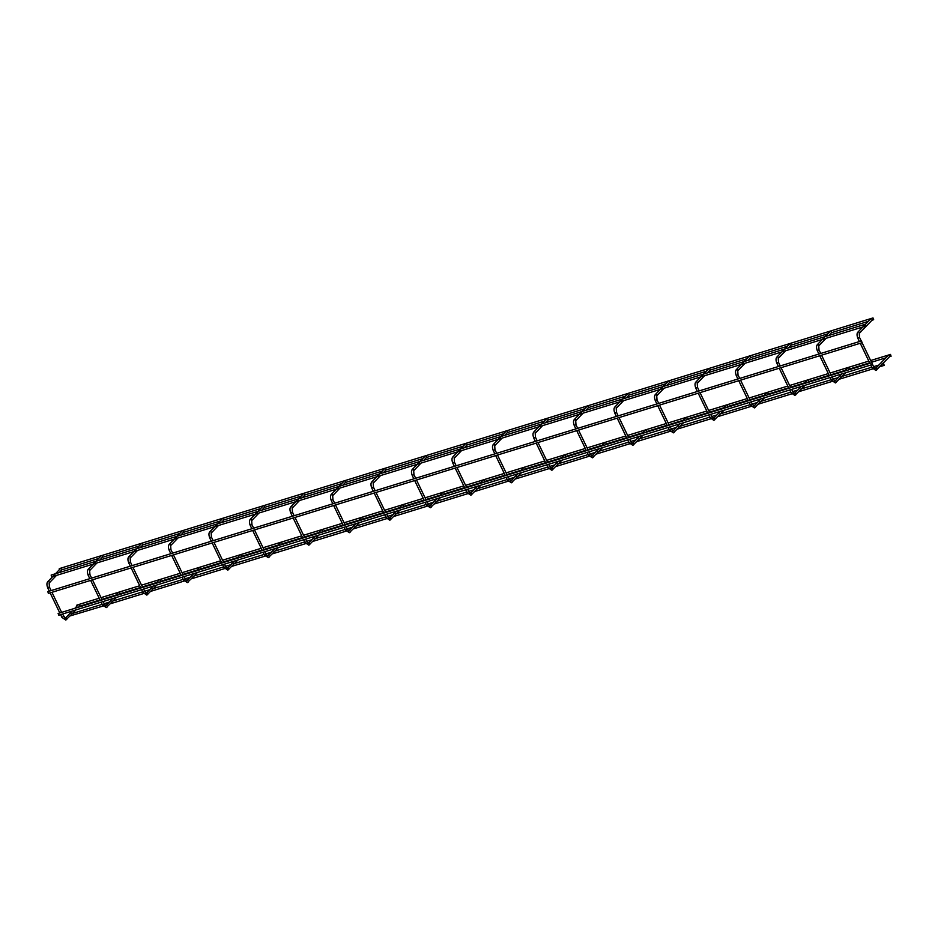 <?xml version="1.0" encoding="UTF-8"?>
<svg xmlns="http://www.w3.org/2000/svg" width="938" height="938" viewBox="0 0 938 938"><rect width="100%" height="100%" fill="white"/><g stroke="black" fill="none" stroke-linecap="round" stroke-linejoin="round"><path stroke-width="1.41" d="M79.39 605.526A0.95 0.774 44 0 1 79.015 606.593M61.838 569.049A0.95 0.774 44 0 1 61.462 570.116M890.42 354.482L891.1 356.217L890.42 354.482M76.74 606.347L76.857 605.104L99.217 598.21M871.801 362.772L872.481 364.495L871.801 362.772M872.481 364.495L58.801 615.187L58.121 613.464L871.93 362.689M873.665 319.67L872.997 317.935L873.665 319.67M872.997 317.935L59.305 568.627L59.188 569.882M119.9 593.051A0.95 0.774 44 0 1 119.525 594.106M102.348 556.574A0.95 0.774 44 0 1 101.972 557.641M160.41 580.563A0.95 0.774 44 0 1 160.035 581.63M142.846 544.099A0.95 0.774 44 0 1 142.482 545.154M200.908 568.088A0.95 0.774 44 0 1 200.533 569.155M183.356 531.611A0.95 0.774 44 0 1 182.98 532.678M241.418 555.601A0.95 0.774 44 0 1 241.043 556.668M223.865 519.136A0.95 0.774 44 0 1 223.49 520.203M281.928 543.125A0.95 0.774 44 0 1 281.552 544.192M264.364 506.649A0.95 0.774 44 0 1 264 507.716M322.426 530.65A0.95 0.774 44 0 1 322.051 531.705M304.873 494.174A0.95 0.774 44 0 1 304.498 495.241M362.936 518.163A0.95 0.774 44 0 1 362.56 519.23M345.383 481.698A0.95 0.774 44 0 1 345.008 482.765M403.446 505.688A0.95 0.774 44 0 1 403.07 506.755M385.893 469.211A0.95 0.774 44 0 1 385.518 470.278M443.944 493.212A0.95 0.774 44 0 1 443.58 494.267M426.391 456.736A0.95 0.774 44 0 1 426.016 457.803M484.454 480.725A0.95 0.774 44 0 1 484.078 481.792M466.901 444.26A0.95 0.774 44 0 1 466.526 445.316M524.963 468.25A0.95 0.774 44 0 1 524.588 469.317M507.411 431.773A0.95 0.774 44 0 1 507.036 432.84M565.462 455.774A0.95 0.774 44 0 1 565.098 456.829M547.909 419.298A0.95 0.774 44 0 1 547.534 420.365M605.971 443.287A0.95 0.774 44 0 1 605.596 444.354M588.419 406.822A0.95 0.774 44 0 1 588.044 407.878M646.481 430.812A0.95 0.774 44 0 1 646.106 431.879M628.929 394.335A0.95 0.774 44 0 1 628.554 395.402M686.979 418.325A0.95 0.774 44 0 1 686.616 419.392M669.427 381.86A0.95 0.774 44 0 1 669.064 382.927M727.489 405.849A0.95 0.774 44 0 1 727.114 406.916M709.937 369.373A0.95 0.774 44 0 1 709.562 370.44M767.999 393.374A0.95 0.774 44 0 1 767.624 394.429M750.447 356.897A0.95 0.774 44 0 1 750.072 357.964M808.497 380.887A0.95 0.774 44 0 1 808.134 381.954M790.945 344.422A0.95 0.774 44 0 1 790.582 345.489M849.007 368.411A0.95 0.774 44 0 1 848.632 369.478M831.455 331.935A0.95 0.774 44 0 1 831.08 333.002M889.517 355.936A0.95 0.774 44 0 1 889.142 356.991M871.965 319.459A0.95 0.774 44 0 1 871.59 320.526M883.549 363.627L884.229 365.363L883.549 363.627M103.086 606.03L70.151 615.914M865.493 326.119L864.824 324.384L865.493 326.119M864.824 324.384L51.133 575.076L51.813 576.811M862.128 342.663L861.447 340.928L862.128 342.663M861.447 340.928L47.768 591.62L48.448 593.355M66.41 619.666A0.95 0.774 -136 0 0 65.613 618.013A0.95 0.774 -136 0 0 65.297 618.224L72.203 611.06M62.025 617.251L63.467 616.559M47.791 587.657L49.222 586.965M47.604 582.275A0.95 0.774 44 0 1 49.233 582.123A0.95 0.774 44 0 1 49.139 583.014L49.409 587.012L51.121 590.588M106.92 607.179A0.95 0.774 -136 0 0 106.123 605.526A0.95 0.774 -136 0 0 105.795 605.749M102.535 604.775L103.966 604.084M88.289 575.182L89.731 574.49M88.102 569.8A0.95 0.774 44 0 1 89.743 569.647A0.95 0.774 44 0 1 89.649 570.539L89.907 574.537L91.631 578.113M147.43 594.704A0.95 0.774 -136 0 0 146.633 593.051A0.95 0.774 -136 0 0 146.305 593.273M143.045 592.3L144.475 591.608M128.799 562.694L130.241 562.014M128.612 557.313A0.95 0.774 44 0 1 130.241 557.172A0.95 0.774 44 0 1 130.159 558.063L130.417 562.05L132.141 565.626M187.928 582.228A0.95 0.774 -136 0 0 187.131 580.563A0.95 0.774 -136 0 0 186.814 580.786M183.543 579.813L184.985 579.121M169.309 550.219L170.739 549.527M169.121 544.837A0.95 0.774 44 0 1 170.751 544.685A0.95 0.774 44 0 1 170.657 545.576L170.927 549.574L172.639 553.15M228.438 569.741A0.95 0.774 -136 0 0 227.641 568.088A0.95 0.774 -136 0 0 227.313 568.311L225.483 566.646M224.053 567.338L225.671 566.693L224.452 564.148M209.807 537.744L211.249 537.052M209.631 532.362A0.95 0.774 44 0 1 211.261 532.209A0.95 0.774 44 0 1 211.167 533.101L211.425 537.099L213.149 540.663M268.948 557.266A0.95 0.774 -136 0 0 268.151 555.613A0.95 0.774 -136 0 0 267.822 555.835L265.993 554.17M264.563 554.862L266.181 554.206L264.962 551.673M250.317 525.257L251.759 524.565M250.129 519.875A0.95 0.774 44 0 1 251.759 519.722A0.95 0.774 44 0 1 251.677 520.625L251.935 524.612L253.659 528.188M309.446 544.779A0.95 0.774 -136 0 0 308.649 543.125A0.95 0.774 -136 0 0 308.332 543.348M305.061 542.375L306.503 541.683M290.827 512.781L292.257 512.089M290.639 507.399A0.95 0.774 44 0 1 292.269 507.247A0.95 0.774 44 0 1 292.175 508.138L292.445 512.136L294.157 515.712M349.956 532.303A0.95 0.774 -136 0 0 349.159 530.65A0.95 0.774 -136 0 0 348.83 530.873M345.571 529.9L347.001 529.208M331.325 500.306L332.767 499.614M331.149 494.924A0.95 0.774 44 0 1 332.779 494.772A0.95 0.774 44 0 1 332.685 495.663L332.943 499.649L334.667 503.225M390.466 519.828A0.95 0.774 -136 0 0 389.669 518.175A0.95 0.774 -136 0 0 389.34 518.386M386.081 517.413L387.511 516.732M371.835 487.819L373.277 487.127M371.647 482.437A0.95 0.774 44 0 1 373.277 482.284A0.95 0.774 44 0 1 373.195 483.176L373.453 487.174L375.177 490.75M430.964 507.341A0.95 0.774 -136 0 0 430.167 505.688A0.95 0.774 -136 0 0 429.85 505.91M426.579 504.937L428.021 504.245M412.345 475.343L413.775 474.651M412.157 469.961A0.95 0.774 44 0 1 413.787 469.809A0.95 0.774 44 0 1 413.693 470.7L413.963 474.698L415.675 478.274M471.474 494.865A0.95 0.774 -136 0 0 470.677 493.212A0.95 0.774 -136 0 0 470.348 493.435M467.089 492.462L468.519 491.77M452.843 462.868L454.285 462.176M452.667 457.486A0.95 0.774 44 0 1 454.297 457.334A0.95 0.774 44 0 1 454.203 458.225L454.461 462.211L456.185 465.787M511.984 482.39A0.95 0.774 -136 0 0 511.187 480.737A0.95 0.774 -136 0 0 510.858 480.948M507.599 479.975L509.029 479.283M493.353 450.381L494.795 449.689M493.165 444.999A0.95 0.774 44 0 1 494.795 444.846A0.95 0.774 44 0 1 494.713 445.738L494.971 449.736L496.694 453.312M552.482 469.903A0.95 0.774 -136 0 0 551.696 468.25A0.95 0.774 -136 0 0 551.368 468.472M548.097 467.499L549.539 466.807M533.863 437.905L535.293 437.214M533.675 432.524A0.95 0.774 44 0 1 535.305 432.371A0.95 0.774 44 0 1 535.211 433.262L535.481 437.26L537.193 440.825M592.992 457.427A0.95 0.774 -136 0 0 592.195 455.774A0.95 0.774 -136 0 0 591.866 455.997M588.607 455.024L590.037 454.332M574.361 425.418L575.803 424.738M574.185 420.036A0.95 0.774 44 0 1 575.815 419.884A0.95 0.774 44 0 1 575.721 420.787L575.979 424.773L577.702 428.349M633.502 444.94A0.95 0.774 -136 0 0 632.704 443.287A0.95 0.774 -136 0 0 632.376 443.51M629.117 442.537L630.547 441.845M614.871 412.943L616.313 412.251M614.683 407.561A0.95 0.774 44 0 1 616.313 407.409A0.95 0.774 44 0 1 616.231 408.3L616.489 412.298L618.212 415.874M674 432.465A0.95 0.774 -136 0 0 673.214 430.812A0.95 0.774 -136 0 0 672.886 431.034L679.792 423.859M669.615 430.061L671.057 429.37M655.381 400.467L656.811 399.776M655.193 395.086A0.95 0.774 44 0 1 656.823 394.933A0.95 0.774 44 0 1 656.729 395.824L656.999 399.823L658.722 403.387M714.51 419.99A0.95 0.774 -136 0 0 713.712 418.336A0.95 0.774 -136 0 0 713.396 418.547L720.302 411.383M710.125 417.574L711.555 416.894M695.879 387.98L697.321 387.288M695.703 382.598A0.95 0.774 44 0 1 697.333 382.446A0.95 0.774 44 0 1 697.239 383.349L697.497 387.335L699.22 390.911M755.02 407.502A0.95 0.774 -136 0 0 754.222 405.849A0.95 0.774 -136 0 0 753.894 406.072M750.635 405.099L752.065 404.407M736.389 375.505L737.831 374.813M736.201 370.123A0.95 0.774 44 0 1 737.831 369.971A0.95 0.774 44 0 1 737.749 370.862L738.007 374.86L739.73 378.436M795.518 395.027A0.95 0.774 -136 0 0 794.732 393.374A0.95 0.774 -136 0 0 794.404 393.597M791.133 392.623L792.575 391.932M776.899 363.029L778.329 362.338M776.711 357.648A0.95 0.774 44 0 1 778.341 357.495A0.95 0.774 44 0 1 778.247 358.386L778.517 362.373L780.24 365.949M836.028 382.552A0.95 0.774 -136 0 0 835.23 380.898A0.95 0.774 -136 0 0 834.914 381.109M831.643 380.136L833.073 379.444M817.397 350.542L818.839 349.851M817.221 345.161A0.95 0.774 44 0 1 818.851 345.008A0.95 0.774 44 0 1 818.757 345.899L819.015 349.897L820.738 353.474M876.538 370.064A0.95 0.774 -136 0 0 875.74 368.411A0.95 0.774 -136 0 0 875.412 368.634L873.583 366.969M872.152 367.661L873.77 367.016L872.539 364.472M857.907 338.067L859.349 337.375M857.719 332.685A0.95 0.774 44 0 1 859.349 332.533A0.95 0.774 44 0 1 859.267 333.424L859.525 337.422L861.248 340.998M60.607 614.636L61.943 617.427L65.801 620.053L75.943 609.911M78.651 607.097L79.308 606.417M74.911 608.246L77.948 605.104M65.332 618.177L62.424 614.073M51.953 592.312L61.603 612.35M59.774 612.913L50.124 592.875M49.304 591.151L47.709 587.833C46.654 584.972 46.677 582.932 47.779 581.712L60.395 568.639M61.744 569.941L59.2 572.59M56.479 575.404L49.139 583.014M890.549 354.412L870.652 360.532M868.823 361.095L830.142 373.019M828.324 373.582L789.644 385.495M787.814 386.057L749.134 397.982M747.305 398.544L708.624 410.457M706.806 411.02L668.126 422.932M666.297 423.495L627.616 435.42M625.787 435.982L587.106 447.895M585.289 448.458L546.608 460.37M544.779 460.933L506.098 472.858M504.269 473.42L465.588 485.333M463.771 485.896L425.09 497.808M423.261 498.371L384.58 510.295M382.751 510.858L344.07 522.771M342.253 523.334L303.572 535.258M301.743 535.821L263.062 547.733M261.233 548.296L222.552 560.209M220.735 560.772L182.054 572.696M180.225 573.259L141.544 585.171M139.715 585.734L101.034 597.647M891.1 356.217L889.517 356.698M885.812 357.847L871.484 362.256M869.655 362.818L849.007 369.185M845.314 370.322L830.974 374.743M829.145 375.306L808.497 381.66M804.804 382.798L790.464 387.218M788.647 387.781L767.999 394.148M764.294 395.285L749.966 399.694M748.137 400.256L727.489 406.623M723.796 407.76L709.456 412.181M707.627 412.743L686.979 419.098M683.286 420.236L668.946 424.656M667.129 425.219L646.481 431.586M642.776 432.723L628.448 437.131M626.619 437.694L605.971 444.061M602.278 445.198L587.938 449.619M586.109 450.181L565.462 456.536M561.768 457.674L547.429 462.094M545.611 462.657L524.963 469.023M521.258 470.161L506.93 474.581M505.101 475.144L484.454 481.499M480.76 482.636L466.421 487.057M464.591 487.619L443.944 493.974M440.25 495.123L425.911 499.532M424.093 500.095L403.446 506.461M399.74 507.599L385.412 512.019M383.583 512.582L362.936 518.937M359.242 520.074L344.903 524.494M343.074 525.057L322.426 531.424M318.732 532.561L304.393 536.97M302.575 537.533L281.928 543.899M278.223 545.037L263.895 549.457M262.065 550.02L241.418 556.375M237.724 557.512L223.385 561.932M221.556 562.495L200.908 568.862M197.215 569.999L182.875 574.408M181.057 574.971L160.41 581.337M156.705 582.475L142.377 586.895M140.548 587.458L119.9 593.813M116.206 594.962L101.867 599.37M100.038 599.933L79.39 606.3M873.548 319.741L871.965 320.233M868.26 321.371L831.455 332.709M827.762 333.846L790.945 345.196M787.252 346.333L750.447 357.671M746.742 358.808L709.937 370.147M706.244 371.284L669.427 382.634M665.734 383.771L628.929 395.109M625.224 396.246L588.419 407.584M584.726 408.734L547.909 420.072M544.216 421.209L507.411 432.547M503.706 433.684L466.901 445.022M463.208 446.171L426.391 457.51M422.698 458.647L385.893 469.985M382.188 471.122L345.383 482.472M341.69 483.609L304.873 494.947M301.18 496.085L264.375 507.423M260.67 508.56L223.865 519.91M220.172 521.047L183.356 532.385M179.662 533.523L142.857 544.861M139.152 546.01L102.348 557.348M98.654 558.485L61.838 569.823M101.105 602.149L102.453 604.951L106.299 607.578L116.441 597.424M119.149 594.61L119.806 593.942M102.934 601.586L105.748 605.772L112.712 598.573M115.421 595.771L118.446 592.628M92.463 579.825L102.101 599.863M100.284 600.426L90.634 580.388M89.802 578.664L88.207 575.357C87.152 572.497 87.187 570.456 88.289 569.225L100.894 556.152M102.254 557.465L99.698 560.115M96.989 562.929L89.649 570.539M141.615 589.674L142.963 592.464L146.809 595.091L156.951 584.949M159.659 582.135L160.316 581.454M143.444 589.111L146.258 593.285L153.211 586.098M155.931 583.284L158.956 580.153M132.962 567.349L142.611 587.387M140.782 587.95L131.144 567.912M130.312 566.189L128.717 562.87C127.662 560.021 127.685 557.969 128.799 556.75L141.404 543.677M142.764 544.99L140.208 547.64M137.499 550.454L130.159 558.063M182.124 577.198L183.461 579.989L187.319 582.615L197.461 572.473M200.169 569.659L200.826 568.979M183.942 576.636L186.756 580.81L193.72 573.622M196.429 570.808L199.466 567.666M173.471 554.874L183.121 574.912M181.292 575.475L171.642 555.437M170.822 553.713L169.227 550.395C168.172 547.534 168.195 545.494 169.297 544.263L181.913 531.201M183.262 532.503L180.717 535.152M177.997 537.966L170.657 545.576M222.623 564.711L223.971 567.513L227.817 570.128L237.959 559.986M240.679 557.172L241.324 556.504M227.266 568.322L234.23 561.135M236.939 558.321L239.964 555.19M213.981 542.387L223.619 562.425M221.802 562.988L212.152 542.95M211.32 541.226L209.725 537.908C208.67 535.059 208.705 533.019 209.807 531.787L222.412 518.714M223.772 520.027L221.216 522.677M218.507 525.491L211.167 533.101M263.132 552.236L264.481 555.026L268.327 557.653L278.469 547.511M281.177 544.697L281.834 544.017M267.776 555.847L274.728 548.66M277.449 545.846L280.474 542.703M254.479 529.911L264.129 549.949M262.3 550.512L252.662 530.474M251.83 528.751L250.235 525.432C249.18 522.583 249.203 520.531 250.317 519.312L262.921 506.239M264.282 507.552L261.725 510.202M259.017 513.004L251.677 520.625M303.642 539.749L304.979 542.551L308.837 545.177L318.979 535.023M321.687 532.221L322.344 531.541M305.46 539.186L308.274 543.372L315.238 536.184M317.947 533.37L320.984 530.228M294.989 517.424L304.639 537.474M302.81 538.037L293.16 517.987M292.339 516.275L290.745 512.957C289.69 510.096 289.713 508.056 290.815 506.825L303.431 493.751M304.791 495.065L302.235 497.715M299.515 500.529L292.175 508.138M344.14 527.273L345.489 530.064L349.335 532.69L359.477 522.548M362.197 519.734L362.842 519.066M345.97 526.71L348.784 530.885L355.748 523.697M358.457 520.883L361.482 517.753M335.499 504.949L345.137 524.987M343.32 525.55L333.67 505.512M332.838 503.788L331.243 500.47C330.188 497.621 330.223 495.581 331.325 494.349L343.929 481.276M345.29 482.589L342.733 485.239M340.025 488.053L332.685 495.663M384.65 514.798L385.999 517.588L389.845 520.215L399.987 510.073M402.695 507.259L403.352 506.579M386.479 514.235L389.293 518.409L396.246 511.222M398.967 508.408L401.992 505.265M375.997 492.473L385.647 512.511M383.818 513.074L374.18 493.036M373.347 491.313L371.753 487.995C370.698 485.134 370.721 483.093 371.835 481.874L384.439 468.801M385.799 470.114L383.243 472.764M380.535 475.566L373.195 483.176M425.16 502.311L426.497 505.113L430.354 507.739L440.497 497.586M443.205 494.783L443.862 494.103M426.978 501.748L429.792 505.934L436.756 498.735M439.465 495.932L442.502 492.79M416.507 479.986L426.157 500.036M424.328 500.599L414.678 480.549M413.857 478.837L412.263 475.519C411.207 472.658 411.231 470.618 412.333 469.387L424.949 456.314M426.309 457.627L423.753 460.277M421.033 463.091L413.693 470.7M465.658 489.835L467.007 492.626L470.853 495.252L480.995 485.11M483.715 482.296L484.36 481.616M467.487 489.273L470.301 493.447L477.266 486.259M479.975 483.445L483 480.315M457.017 467.511L466.655 487.549M464.838 488.112L455.188 468.074M454.355 466.35L452.761 463.032C451.706 460.183 451.741 458.143 452.843 456.912L465.447 443.838M466.807 445.151L464.251 447.801M461.543 450.615L454.203 458.225M506.168 477.36L507.517 480.15L511.362 482.777L521.505 472.635M524.213 469.821L524.87 469.141M507.997 476.797L510.811 480.971L517.776 473.784M520.484 470.97L523.51 467.828M497.515 455.036L507.165 475.074M505.336 475.636L495.698 455.598M494.865 453.875L493.271 450.557C492.216 447.696 492.239 445.656 493.353 444.436L505.957 431.363M507.317 432.664L504.761 435.314M502.053 438.128L494.713 445.738M546.678 464.873L548.015 467.675L551.872 470.301L562.014 460.148M564.723 457.334L565.38 456.665M548.496 464.31L551.31 468.496L558.274 461.297M560.983 458.494L564.019 455.352M538.025 442.548L547.675 462.586M545.846 463.149L536.196 443.111M535.375 441.388L533.781 438.081C532.725 435.22 532.749 433.18 533.851 431.949L546.467 418.876M547.827 420.189L545.271 422.839M542.551 425.653L535.211 433.262M587.176 452.397L588.525 455.188L592.37 457.814L602.513 447.672M605.233 444.858L605.878 444.178M589.005 451.835L591.819 456.009L598.784 448.821M601.493 446.007L604.518 442.865M578.535 430.073L588.173 450.111M586.356 450.674L576.706 430.636M575.873 428.912L574.279 425.594C573.224 422.745 573.259 420.693 574.361 419.474L586.965 406.4M588.325 407.713L585.769 410.363M583.061 413.177L575.721 420.787M627.686 439.922L629.035 442.713L632.88 445.339L643.022 435.197M645.731 432.383L646.388 431.703M629.515 439.359L632.329 443.533L639.294 436.346M642.002 433.532L645.027 430.39M619.033 417.598L628.683 437.636M626.854 438.198L617.216 418.16M616.383 416.437L614.789 413.119C613.733 410.258 613.757 408.218 614.871 406.986L627.475 393.925M628.835 395.226L626.279 397.876M623.571 400.69L616.231 408.3M668.196 427.435L669.533 430.237L673.39 432.852L683.532 422.71M686.241 419.896L686.897 419.227M682.501 421.045L685.537 417.914M672.921 430.988L670.013 426.872M659.543 405.11L669.193 425.149M667.364 425.711L657.714 405.673M656.893 403.95L655.299 400.632C654.243 397.782 654.267 395.742 655.369 394.511L667.985 381.438M669.345 382.751L666.789 385.401M664.069 388.215L656.729 395.824M708.694 414.959L710.043 417.75L713.888 420.376L724.03 410.234M726.751 407.42L727.396 406.74M723.01 408.569L726.035 405.427M713.431 418.5L710.523 414.397M700.053 392.635L709.691 412.673M707.873 413.236L698.224 393.198M697.391 391.474L695.797 388.156C694.741 385.307 694.777 383.255 695.879 382.036L708.483 368.962M709.843 370.276L707.287 372.925M704.579 375.728L697.239 383.349M749.204 402.472L750.552 405.275L754.398 407.901L764.54 397.747M767.249 394.945L767.905 394.265M751.033 401.91L753.847 406.095L760.812 398.908M763.52 396.094L766.545 392.952M740.563 380.148L750.201 400.198M748.372 400.761L738.734 380.711M737.901 378.999L736.307 375.681C735.251 372.82 735.275 370.78 736.389 369.549L748.993 356.475M750.353 357.788L747.797 360.438M745.089 363.252L737.749 370.862M789.714 389.997L791.051 392.788L794.908 395.414L805.05 385.272M807.759 382.458L808.415 381.789M791.531 389.434L794.345 393.608L801.31 386.421M804.018 383.607L807.055 380.476M781.061 367.673L790.711 387.711M788.881 388.273L779.232 368.235M778.411 366.512L776.816 363.194C775.761 360.344 775.785 358.304 776.887 357.073L789.503 344M790.863 345.313L788.307 347.963M785.587 350.777L778.247 358.386M830.212 377.522L831.56 380.312L835.406 382.939L845.548 372.796M848.269 369.982L848.913 369.302M832.041 376.959L834.855 381.133L841.82 373.945M844.528 371.131L847.553 367.989M821.571 355.197L831.209 375.235M829.391 375.798L819.742 355.76M818.909 354.036L817.315 350.718C816.259 347.857 816.295 345.817 817.397 344.598L830.001 331.524M831.361 332.838L828.805 335.487M826.097 338.29L818.757 345.899M870.722 365.034L872.07 367.837L875.916 370.463L889.423 356.827M875.365 368.657L888.063 355.514M862.069 342.71L871.719 362.76M869.889 363.323L860.252 343.273M859.419 341.561L857.824 338.243C856.769 335.382 856.793 333.342 857.907 332.111L864.578 325.193M871.871 320.35L859.267 333.424M865.223 324.525L870.511 319.037M883.678 363.557L881.521 364.225M878.883 365.034L873.595 366.664M871.777 367.227L841.011 376.701M838.373 377.51L833.096 379.14M831.267 379.702L800.513 389.176M797.875 389.997L792.587 391.615M790.757 392.178L760.003 401.663M757.365 402.472L752.077 404.102M750.259 404.665L719.493 414.139M716.855 414.948L711.579 416.578M709.749 417.14L678.995 426.614M676.357 427.435L671.069 429.053M669.24 429.616L638.485 439.101M635.847 439.91L630.559 441.54M628.741 442.103L597.975 451.577M595.337 452.386L590.061 454.015M588.232 454.578L557.477 464.052M554.839 464.873L549.551 466.503M547.722 467.065L516.967 476.539M514.329 477.348L509.041 478.978M507.224 479.541L476.457 489.015M473.819 489.824L468.543 491.453M466.714 492.016L435.959 501.502M433.321 502.311L428.033 503.941M426.204 504.503L395.449 513.977M392.811 514.786L387.523 516.416M385.706 516.979L354.939 526.453M352.301 527.273L347.025 528.891M345.196 529.454L314.441 538.94M311.803 539.749L306.515 541.378M304.686 541.941L273.931 551.415M271.293 552.224L266.005 553.854M264.188 554.417L233.421 563.89M230.783 564.711L225.507 566.341M223.678 566.892L192.911 576.378M190.285 577.187L184.997 578.816M183.168 579.379L152.413 588.853M149.775 589.662L144.487 591.292M142.67 591.855L111.903 601.328M109.265 602.149L103.989 603.779M102.16 604.342L71.394 613.815M884.229 365.363L879.903 366.699M876.174 367.848L874.673 368.306M872.703 368.915L839.404 379.175M835.664 380.324L834.163 380.781M832.205 381.391L798.895 391.65M795.154 392.799L793.665 393.268M791.695 393.866L758.385 404.137M754.656 405.286L753.155 405.744M751.186 406.353L717.887 416.613M714.146 417.762L712.645 418.219M710.687 418.829L677.377 429.088M673.636 430.237L672.147 430.706M670.178 431.316L636.867 441.575M633.138 442.724L631.637 443.182M629.668 443.791L596.357 454.051M592.628 455.2L591.128 455.669M589.158 456.267L555.859 466.526M552.119 467.687L550.629 468.144M548.66 468.754L515.349 479.013M511.62 480.162L510.12 480.619M508.15 481.229L474.839 491.489M471.111 492.638L469.61 493.107M467.64 493.705L434.341 503.976M430.601 505.125L429.112 505.582M427.142 506.192L393.831 516.451M390.102 517.6L388.602 518.057M386.632 518.667L353.321 528.926M349.593 530.076L348.092 530.545M346.122 531.143L312.823 541.414M309.083 542.563L307.594 543.02M305.624 543.63L272.313 553.889M268.585 555.038L267.084 555.495M265.114 556.105L231.803 566.364M228.075 567.513L226.574 567.982M224.604 568.592L191.305 578.852M187.565 580.001L186.076 580.458M184.106 581.068L150.795 591.327M147.067 592.476L145.566 592.945M143.596 593.543L110.285 603.802M106.557 604.963L105.056 605.42M865.375 326.19L457.979 451.706M457.814 451.764L417.469 464.193M417.304 464.24L376.959 476.668M376.795 476.715L336.461 489.144M336.296 489.202L295.951 501.631M295.787 501.678L255.441 514.106M255.277 514.165L214.943 526.593M214.779 526.64L174.433 539.069M174.269 539.116L133.923 551.544M133.759 551.603L93.425 564.031M93.261 564.078L52.915 576.507M52.751 576.553L51.696 576.882M862.01 342.733L48.319 593.426"/></g></svg>
